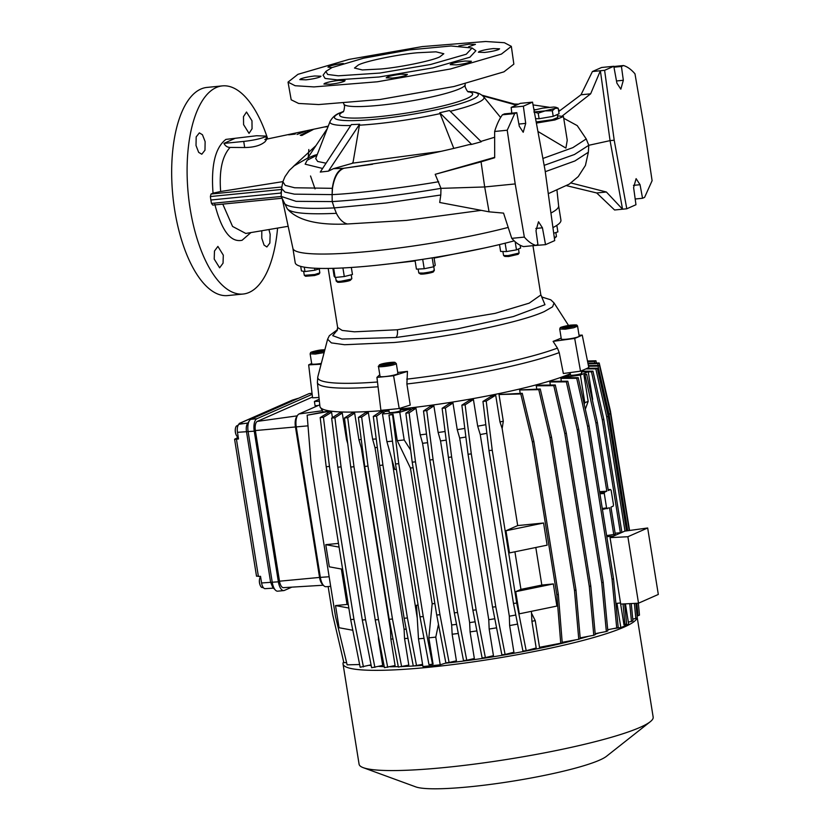 <?xml version="1.0" encoding="UTF-8"?>
<svg xmlns="http://www.w3.org/2000/svg" width="830" height="830" viewBox="0 0 830 830"><rect width="100%" height="100%" fill="white"/><g stroke="black" fill="none" stroke-linecap="round" stroke-linejoin="round"><path stroke-width="1.25" d="M541.596 296.933L550.788 299.827L554.035 302.94L552.614 306.799L544.262 311.582C520.701 322.476 448.75 337.302 394.188 342.5L344.595 344.73L331.367 342.883L327.611 339.211L317.807 376.851A130.486 16.351 170.9 0 0 377.484 381.997M336.887 280.55C335.351 281.38 336.658 281.619 340.788 281.266L351.132 279.139L351.827 278.589L351.225 274.813M351.785 278.724L350.291 280.343C347.065 281.889 334.189 283.165 338.09 281.557M335.611 277.407L336.202 281.1L337.561 282.127M418.123 269.055L418.818 273.008L423.331 273.06C431.154 272.001 434.671 271.016 433.862 270.134M433.385 271.784L434.36 270.383L433.768 266.658M433.001 271.452C436.393 271.939 423.155 274.668 420.457 274.035L418.818 272.997M519.103 253.057L518.169 254.322L508.738 256.501L504.879 256.449L503.592 255.536L508.105 255.599L519.103 253.057L518.511 248.969M554.284 237.494L556.453 236.56L554.409 238.397M556.453 236.56L555.872 232.525M303.614 271.306L304.33 275.353L314.819 274.491L319.83 272.873L319.249 268.837M319.83 272.873L318.907 274.139L314.601 275.529L305.616 276.265L304.33 275.353M637.056 617.945A148.912 18.665 170.9 0 1 429.442 667.216A148.912 18.665 170.9 0 1 343.039 664L359.089 764.223A148.912 18.665 -9.1 0 0 363.301 767.688A148.912 18.665 -9.1 0 0 445.492 767.439A148.912 18.665 -9.1 0 0 640.117 727.35A148.912 18.665 -9.1 0 0 650.253 721.727A148.912 18.665 -9.1 0 0 653.168 717.12L637.274 617.852L635.904 603.317M343.039 664A148.912 18.665 170.9 0 1 343.662 661.749M650.253 721.727L606.419 756.348A98.936 12.398 170.9 0 1 599.675 760.083A98.936 12.398 170.9 0 1 501.673 782.856A98.936 12.398 170.9 0 1 415.768 786.882L363.301 767.688M422.729 665.338A132.292 16.579 170.9 0 1 414.761 665.909M413.278 665.992A132.292 16.579 170.9 0 1 402.581 666.521M398.296 666.656A132.292 16.579 170.9 0 1 390.048 666.76M384.259 666.677A132.292 16.579 170.9 0 1 378.802 666.417M371.218 665.639A132.292 16.579 170.9 0 1 369.277 665.307M407.997 638.353A132.292 16.579 170.9 0 1 404.552 638.55L408.806 665.089L398.379 667.071L389.208 619.304L364.723 466.45L358.394 417.428L365.511 412.676L368.364 412.624L372.618 439.163A132.292 16.579 -9.1 0 0 376.229 438.966M392.984 638.986A132.292 16.579 170.9 0 1 390.847 639.027L395.09 665.556L384.446 667.652L375.222 619.906L350.737 467.051L344.46 418.009L352.045 413.029L354.659 413.133L358.902 439.651A132.292 16.579 -9.1 0 0 361.257 439.599M378.895 638.955A132.292 16.579 170.9 0 1 378.449 638.934L382.692 665.432L371.632 667.735L362.305 620.041L337.82 467.186L331.647 418.102L339.947 412.78L342.271 413.06L346.515 439.558A132.292 16.579 -9.1 0 0 347.22 439.578M320.743 407.872L323.202 412.012M359.629 664.519L347.137 664.84L335.569 616.835L311.084 463.97L307.152 415.208L326.875 411.369L328.41 411.493L328.556 412.406M371.062 664.82L360.168 667.237L350.685 619.605L326.2 466.74L320.183 417.594L329.666 411.721L331.575 412.23L332.436 417.594M422.574 664.374L413.288 666.054L404.148 618.277L379.663 465.412L373.303 416.411L380.14 411.815L383.201 411.618L383.429 413.029M400.319 410.03A132.292 16.579 -9.1 0 0 410.466 408.92L399.77 412.251A148.124 18.561 170.9 0 1 382.474 413.973L385.027 411.452A132.292 16.579 -9.1 0 0 389.042 411.109M388.876 410.082A132.862 16.652 170.9 0 1 319.924 406.337L317.382 382.443L317.807 376.851M570.127 372.587L570.521 375.025A5.654 0.706 -9.1 0 0 573.8 375.15A5.654 0.706 -9.1 0 0 581.685 373.23L581.301 370.854M388.803 409.605L389.249 412.365A5.654 0.706 -9.1 0 0 393.711 412.354A5.654 0.706 -9.1 0 0 399.915 410.964A5.654 0.706 -9.1 0 0 400.413 410.58L400.039 408.256M559.233 352.594L557.428 348.112L553.102 341.369L574.692 338.422L580.512 371.166L563.352 373.51L559.233 352.594A131.586 16.496 170.9 0 1 406.887 383.979L407.457 371.373L393.586 375.741A148.124 18.561 170.9 0 1 385.141 376.613A148.124 18.561 170.9 0 1 376.924 377.391L379.777 374.714M376.924 377.391L380.897 410.342A149.244 18.706 -9.1 0 0 389.913 409.491A149.244 18.706 -9.1 0 0 399.209 408.526L410.238 405.061L406.887 383.979M393.586 375.741L399.209 408.526M553.102 341.369A127.312 15.957 -9.1 0 0 560.001 338.599A127.312 15.957 -9.1 0 0 561.163 338.069M311.665 363.467A148.124 18.561 -9.1 0 0 308.667 364.878L312.568 397.819L318.99 397.477M396.304 363.519L397.902 373.49A9.047 1.131 170.9 0 1 397.114 374.112A9.047 1.131 170.9 0 1 387.174 376.332A9.047 1.131 170.9 0 1 380.047 376.353L378.449 366.383L379.663 364.692L394.592 362.285L396.304 363.519L395.516 364.142C391.355 366.155 374.288 367.898 379.113 365.823M566.558 339.2A9.047 1.131 170.9 0 1 561.319 339.003L559.721 329.033L565.251 329.199L573.696 327.757L577.587 326.18L579.174 336.15A9.047 1.131 170.9 0 1 566.558 339.2M321.303 363.436A9.047 1.131 170.9 0 1 316.977 364.017A9.047 1.131 170.9 0 1 311.727 363.831L310.13 353.86L315.379 354.057L324.136 352.574M260.589 576.705A5.654 2.417 84.3 0 0 259.728 578.386A5.654 2.417 84.3 0 0 259.583 582.971A5.654 2.417 84.3 0 0 260.464 585.876A5.654 2.417 84.3 0 0 262.446 587.578L263.255 587.505M238.003 425.603L237.204 425.686A5.654 2.417 84.3 0 0 236.872 425.769A5.654 2.417 84.3 0 0 235.596 427.74A5.654 2.417 84.3 0 0 235.461 432.326A5.654 2.417 84.3 0 0 236.343 435.242A5.654 2.417 84.3 0 0 238.2 436.943M514.185 240.866A134.553 16.859 170.9 0 1 373.272 265.621A134.553 16.859 170.9 0 1 295.2 262.716L292.907 248.367M508.261 227.42A134.553 16.859 170.9 0 1 370.969 251.22A134.553 16.859 170.9 0 1 292.917 248.429L282.335 199.179M558.621 205.757A134.553 16.859 170.9 0 1 558.632 205.861A134.553 16.859 170.9 0 1 550.933 213.04M502.876 251.49L503.592 255.536M261.792 230.958L261.772 238.189L264.054 245.078L266.876 246.977L269.843 243.066L270.165 234.361L269.003 229.744M252.05 128.775L251.978 120.786L246.51 112.029L243.481 116.625L243.584 124.614L249.042 133.371L252.05 128.775M250.795 232.701L242.07 240.275C230.667 242.671 221.579 230.657 214.814 204.253M277.562 228.26A104.59 44.675 -95.7 0 1 249.156 292.419A104.59 44.675 -95.7 0 1 243.097 294.038A104.59 44.675 -95.7 0 1 190.153 208.766A104.59 44.675 -95.7 0 1 216.329 87.503A104.59 44.675 -95.7 0 1 222.399 85.884A104.59 44.675 -95.7 0 1 267.727 138.984M282.906 181.625L220.666 191.502C219.027 170.876 222.16 156.175 230.076 147.429C227.41 147.387 225.366 146.049 223.944 143.393L243.719 141.432C252.714 140.394 259.614 138.973 264.407 137.168L265.797 136.079L256.605 135.736L225.916 139.399C215.209 147.605 210.924 165.533 213.04 193.172L211.017 194.033L210.384 196.544L210.851 200.009L281.038 193.037L281.899 189.427M214.213 259.064L219.628 267.82L223.042 263.193L223.312 255.163L217.896 246.406L214.472 251.044L214.213 259.064M196.015 145.499L198.661 152.357L201.783 154.224L204.979 150.189L205.124 141.598L202.458 134.74L199.356 132.873L196.181 136.898L196.015 145.499M222.399 85.884L206.96 87.42A104.59 44.675 84.3 0 0 200.901 89.038A104.59 44.675 84.3 0 0 174.725 210.301A104.59 44.675 84.3 0 0 227.659 295.573L243.097 294.038M265.797 136.089L266.399 139.834L265.123 141.671C260.745 145.468 253.939 147.429 244.694 147.532L230.076 147.429M557.283 114.54L557.76 117.507L552.427 119.686L536.18 121.979M297.939 74.327L348.994 59.407L422.252 46.594L485.623 41.5L504.381 42.714L511.332 46.356L501.413 54.085L450.472 68.983L377.339 81.786L313.968 86.911L295.127 85.729L288.031 82.118L297.939 74.327M511.332 46.356L513.853 64.128L503.966 71.837L453.948 86.517L379.829 99.517L318.637 104.559L298.613 103.449L291.185 99.797L288.031 82.118M332 67.562L363.592 58.193L409.366 49.893L451.064 45.982L472.052 48.005L466.294 54.209L430.542 64.501L379.787 73.071L338.287 75.821L327.663 74.461L325.858 71.422L332 67.562L327.975 67.157L328.919 66.421C332.166 65.197 336.845 64.232 342.956 63.526L343.34 63.495M458.793 45.92L469.23 44.156L475.455 44.384L468.597 46.771M498.633 49.541C495.386 50.775 490.696 51.73 484.596 52.435L478.36 52.207L479.304 51.47C482.552 50.236 487.231 49.281 493.342 48.576L499.577 48.804L498.633 49.541M470.444 61.991C467.186 63.215 462.507 64.18 456.396 64.885L450.171 64.647L451.105 63.91C454.363 62.686 459.042 61.721 465.153 61.026L471.378 61.254L470.444 61.991M406.461 75.177C403.204 76.402 398.525 77.366 392.424 78.061L386.189 77.833L387.133 77.097C390.38 75.872 395.059 74.908 401.17 74.202L407.395 74.43L406.461 75.177M344.17 81.371C340.912 82.595 336.233 83.56 330.122 84.255L323.897 84.027L324.831 83.291C328.089 82.066 332.768 81.101 338.879 80.396L345.104 80.635L344.17 81.371M320.048 76.941C316.801 78.176 312.122 79.141 306.011 79.836L299.786 79.607L300.719 78.871C303.977 77.647 308.656 76.682 314.757 75.976L320.992 76.204L320.048 76.941M472.052 48.005L475.901 50.744L469.873 57.229L433.073 67.863L379.154 76.983L337.084 79.846L325.101 78.445L323.098 75.177M439.838 56.834C432.44 60.704 400.153 67.355 380.731 69.014L362.305 69.938L354.483 68.039L358.446 64.927C365.854 61.067 398.13 54.417 417.563 52.747L435.989 51.834L443.801 53.732L439.838 56.834M607.705 629.731L616.721 627.957L612.042 579.257L587.567 426.402L576.736 378.314L560.873 378.397L561.339 381.261M599.063 632.927A132.292 16.579 170.9 0 1 595.224 634.203M588.543 636.278A132.292 16.579 170.9 0 1 580.17 638.675M576.01 639.795A132.292 16.579 170.9 0 1 445.264 663.232M560.769 643.603L556.837 594.83L558.31 594.176L562.242 642.949L539.51 647.307L535.236 620.612A132.292 16.579 170.9 0 1 531.916 621.297L536.19 647.991L526.199 650.72L516.727 603.088L492.242 450.233L486.214 401.077L495.697 395.215L499.971 421.91L502.15 428.55L517.692 525.577L505.968 530.754L509.516 552.904L547.126 545.154L543.577 523.004L517.692 525.577M517.578 624.098A132.292 16.579 170.9 0 1 509.63 625.561L513.905 652.235L505.107 654.465L495.78 606.772L471.305 453.906L465.122 404.822L473.422 399.51L477.696 426.184L480.238 434.547L509.33 616.202L509.63 625.561M496.579 627.822A132.292 16.579 170.9 0 1 489.171 629.026L493.445 655.679L485.374 657.609L476.14 609.874L451.655 457.019L445.388 407.976L452.973 402.996L457.237 429.65L459.675 438.053L488.766 619.72L489.171 629.026M476.887 630.904A132.292 16.579 170.9 0 1 470.081 631.889L474.345 658.512L466.751 660.265L457.569 612.509L433.084 459.644L426.755 410.622L433.883 405.88L438.147 432.503L440.533 440.938L469.624 622.604L470.081 631.889M458.285 633.466A132.292 16.579 170.9 0 1 452.153 634.234L456.407 660.846L449.103 662.485L439.962 614.708L415.477 461.854L409.117 412.852L415.955 408.246L420.208 434.858L422.563 443.303L451.665 624.969L452.153 634.234M613.328 628.621L620.84 627.594A148.124 18.561 -9.1 0 0 628.663 624.139L625.415 603.856M628.331 622.064L631.454 621.452L629.742 603.628M620.373 532.736L602.3 419.897L591.468 371.809L588.252 371.83M582.93 371.85L581.467 371.861M631.454 621.452L632.927 620.799L631.277 603.555M621.898 532.404L603.773 419.243L592.942 371.155L581.363 371.218M632.771 619.087L635.811 618.495L634.379 603.4M625 531.096L606.72 416.94L595.826 368.852L585.824 368.925M635.811 618.495L637.284 617.852M626.546 530.889L608.193 416.287L597.299 368.209L587.225 368.281M637.098 615.933L637.99 615.756L636.838 603.275M627.688 530.723L609.023 414.191L598.005 366.123L588.543 366.227M637.99 615.756L639.463 615.113L638.363 603.192M629.233 530.515L610.496 413.537L599.478 365.47L588.418 365.594M598.16 365.48L597.725 363.623L588.055 363.799M629.555 530.474L610.424 411.026L599.198 362.98L587.931 363.177M594.84 363.052L594.456 361.434L587.609 361.61M596.469 363.021L595.93 360.78L587.484 361.009M330.693 586.364L328.14 586.52L332.643 614.605L343.869 662.651L346.598 662.599M341.358 569.027L347.033 604.437L335.517 605.589L339.076 627.739L352.812 630.261M338.484 543.401L325.765 544.667L329.313 566.817L342.624 569.255M307.152 415.208L328.41 411.493M363.426 666.905L353.943 619.284L329.458 466.419L323.441 417.272L331.575 412.23M378.345 636.102L378.449 638.934M346.515 439.558L347.739 443.666M374.89 667.413L365.563 619.72L341.078 466.865L334.905 417.77L342.271 413.06M358.902 439.651L361.33 448.065L390.432 629.731L390.847 639.027M387.703 667.32L378.47 619.585L353.985 466.73L347.718 417.687L354.659 413.133M391.2 629.711A130.03 16.299 170.9 0 1 390.432 629.731M372.618 439.163L374.994 447.609L404.086 629.264L404.552 638.55M401.637 666.739L392.466 618.983L367.981 466.118L361.652 417.106L368.364 412.624M406.233 629.15A130.03 16.299 170.9 0 1 404.086 629.264M391.781 458.969L417.241 617.956M416.546 665.722L407.406 617.945L382.921 465.091L376.561 416.089L383.201 411.618M438.479 624.295L435.781 637.108L440.222 664.799A148.124 18.561 -9.1 0 1 422.927 666.521L418.486 638.83L416.494 605.246A130.03 16.299 -9.1 0 0 418.113 605.112M440.222 664.799L446.965 662.703M449.103 662.485L445.845 662.817L436.705 615.04L412.22 462.175L405.86 413.174L412.5 408.702L415.955 408.246M456.531 624.357A130.03 16.299 170.9 0 1 451.665 624.969M466.751 660.265L463.493 660.597L454.321 612.831L429.836 459.965L423.508 410.954L430.22 406.472L433.883 405.88M475.134 621.805A130.03 16.299 170.9 0 1 469.624 622.604M485.374 657.609L482.116 657.941L472.882 610.195L448.397 457.34L442.131 408.298L449.072 403.743L452.973 402.996M494.805 618.734A130.03 16.299 170.9 0 1 488.766 619.72M505.107 654.465L501.849 654.787L492.532 607.093L468.047 454.238L461.864 405.144L469.23 400.434L473.422 399.51M515.772 615.02A130.03 16.299 170.9 0 1 509.33 616.202M526.199 650.72L522.942 651.042L513.469 603.42L488.984 450.555L482.956 401.409L491.101 396.367L495.697 395.215M531.418 611.326L531.916 621.297M514.922 551.794L520.939 589.373L515.731 591.676L519.279 613.827L556.889 606.076L553.34 583.926L541.824 585.067L535.807 547.489M535.236 620.612L531.812 613.744M556.837 594.83L532.352 441.975L520.784 393.96L499.017 394.53L503.302 421.225L502.15 428.55M558.31 594.176L533.825 441.321L522.257 393.306L499.017 394.53M562.201 642.327L578.769 639.287L574.495 590.555L550.02 437.69L538.784 389.644L519.653 389.986L520.192 393.358M574.495 590.555L575.968 589.902L580.243 638.644L578.769 639.287M575.968 589.902L551.494 437.047L540.257 389L519.653 389.986M580.18 637.865L593.782 635.282L589.31 586.561L564.825 433.706L553.797 385.639L536.263 385.836L536.782 389.063M589.31 586.561L590.784 585.907L595.255 634.628L593.782 635.282M590.784 585.907L566.299 433.053L555.27 384.985L539.22 385.172L536.263 385.836M595.172 633.684L606.346 631.505L601.729 582.805L577.255 429.95L566.351 381.862L549.844 381.987L550.332 385.037M601.729 582.805L603.202 582.152L607.819 630.862L606.346 631.505M603.202 582.152L578.728 429.297L567.824 381.219L552.261 381.333L549.844 381.987M612.042 579.257L613.515 578.603L618.194 627.304L616.721 627.957M613.515 578.603L589.041 425.749L578.209 377.66L562.802 377.743L560.873 378.397M620.84 627.594L616.96 603.348M624.658 603.887L626.629 623.921L623.973 624.845L620.466 602.964M410.466 408.92L410.632 409.968M420.208 434.858A132.292 16.579 -9.1 0 0 426.485 434.069M438.147 432.503A132.292 16.579 -9.1 0 0 445.098 431.507M457.237 429.65A132.292 16.579 -9.1 0 0 464.8 428.415M477.696 426.184A132.292 16.579 -9.1 0 0 485.809 424.69M499.971 421.91A132.292 16.579 -9.1 0 0 503.302 421.225M563.964 377.733L563.902 377.308A132.292 16.579 -9.1 0 0 569.141 375.222L570.459 374.652L569.141 375.222M592.942 371.155L591.468 371.809M603.773 419.243L602.3 419.897M597.299 368.209L595.826 368.852M608.193 416.287L606.72 416.94M599.478 365.47L598.005 366.123M610.496 413.537L609.023 414.191M599.198 362.98L597.725 363.623M595.93 360.78L594.456 361.434M319.768 404.822L299.059 413.963A11.195 4.783 84.3 0 0 297.596 415.342A11.195 4.783 84.3 0 0 296.258 426.942L320.39 577.587A11.195 4.783 84.3 0 0 323.679 585.607A11.195 4.783 84.3 0 0 325.972 586.717L328.151 586.582M335.517 605.589L348.839 608.027M347.033 604.437L348.299 604.676M325.765 544.667L339.076 547.105M320.183 417.594L323.441 417.272M326.2 466.74L329.458 466.419M350.685 619.605L353.943 619.284M331.647 418.102L334.905 417.77M337.82 467.186L341.078 466.865M362.305 620.041L365.563 619.72M344.46 418.009L347.718 417.687M350.737 467.051L353.985 466.73M375.222 619.906L378.47 619.585M362.347 448.055A130.03 16.299 170.9 0 1 361.33 448.065M358.394 417.428L361.652 417.106M364.723 466.45L367.981 466.118M389.208 619.304L392.466 618.983M377.339 447.484A130.03 16.299 170.9 0 1 374.994 447.609M373.303 416.411L376.561 416.089M379.663 465.412L382.921 465.091M404.148 618.277L407.406 617.945M396.367 469.344A130.03 16.299 170.9 0 1 395.412 469.427L394.717 469.344L386.905 441.664L382.474 413.973M424.016 638.322A148.124 18.561 170.9 0 1 418.486 638.83M435.781 637.108A148.124 18.561 170.9 0 1 428.851 637.845L433.073 664.176L428.965 664.643L419.99 616.846L395.505 463.991L388.98 415L393.057 414.336L397.269 440.678L410.425 468.027L432.171 603.804A130.03 16.299 -9.1 0 0 434.858 603.524M428.851 637.845L432.171 603.804M413.112 467.747A130.03 16.299 170.9 0 1 410.425 468.027M409.117 412.852L405.86 413.174M415.477 461.854L412.22 462.175M439.962 614.708L436.705 615.04M427.595 442.681A130.03 16.299 170.9 0 1 422.563 443.303M426.755 410.622L423.508 410.954M433.084 459.644L429.836 459.965M457.569 612.509L454.321 612.831M446.198 440.128A130.03 16.299 170.9 0 1 440.533 440.938M445.388 407.976L442.131 408.298M451.655 457.019L448.397 457.34M476.14 609.874L472.882 610.195M465.879 437.047A130.03 16.299 170.9 0 1 459.675 438.053M465.122 404.822L461.864 405.144M471.305 453.906L468.047 454.238M495.78 606.772L492.532 607.093M486.868 433.322A130.03 16.299 170.9 0 1 480.238 434.547M486.214 401.077L482.956 401.409M492.242 450.233L488.984 450.555M516.727 603.088L513.469 603.42M515.731 591.676L553.34 583.926M520.939 589.373L541.824 585.067M505.968 530.754L543.577 523.004M520.784 393.96L522.257 393.306M532.352 441.975L533.825 441.321M538.784 389.644L540.257 389M550.02 437.69L551.494 437.047M553.797 385.639L555.27 384.985M564.825 433.706L566.299 433.053M566.351 381.862L567.824 381.219M577.255 429.95L578.728 429.297M576.736 378.314L578.209 377.66M587.567 426.402L589.041 425.749M615.912 603.462L620.518 602.964M610.06 537.633L627.874 536.73L647.67 527.984L658.315 594.446L638.519 603.182L620.705 604.095L610.06 537.633L613.505 536.107L606.813 536.709M625.011 624.637L623.05 603.97M615.123 533.213L621.338 532.653L624.793 531.127L647.67 527.984M599.592 491.682L606.813 491.173L595.899 423.051L585.026 374.994L583.957 375.015L585.617 374.278L586.644 374.278L597.372 422.397L608.286 490.52L610.538 489.524L611.181 490.426L613.484 504.827L613.204 506.144L610.942 507.14L615.289 534.25L606.626 535.599M610.538 489.524L608.141 489.659M592.257 399.469A148.124 18.561 -9.1 0 0 592.651 399.282L592.402 400.102M581.477 371.923L588.211 371.581L592.651 399.282M570.303 373.708A132.862 16.652 170.9 0 1 400.153 409.003M588.211 371.581A148.124 18.561 170.9 0 1 580.388 375.046L563.902 377.308M584.196 404.241L584.818 402.737L580.388 375.046M399.77 412.251L404.2 439.942L410.653 450.109M319.384 401.243L314.404 401.492L315.089 405.777L318.284 405.476M314.404 401.492A148.124 18.561 170.9 0 1 319.177 399.292M312.474 397.041L257.352 421.37A7.916 3.382 84.3 0 0 255.37 430.552L279.502 581.197A7.916 3.382 84.3 0 0 283.455 587.65L323.316 585.233M291.818 587.142L284.431 590.4A10.738 4.586 -95.7 0 1 283.808 590.576A10.738 4.586 -95.7 0 1 278.372 581.809L254.239 431.175A10.738 4.586 -95.7 0 1 256.927 418.714L312.153 394.333M323.679 585.607L322.341 584.237A9.493 4.057 -95.7 0 1 319.56 577.431L279.502 581.197M386.905 441.664A148.124 18.561 -9.1 0 0 392.466 441.155M432.534 664.291L423.248 616.524L398.763 463.669L392.549 414.647L393.057 414.336M397.269 440.678A148.124 18.561 -9.1 0 0 404.2 439.942M613.816 534.894L609.469 507.784L602.445 509.464M584.818 402.737A148.124 18.561 -9.1 0 0 588.169 401.346L585.316 409.232M583.957 375.015L588.169 401.346M599.727 492.491L604.551 492.169L606.813 491.173M602.29 508.489L606.574 507.877L604.271 493.477L599.934 493.767M597.372 422.397L595.899 423.051M604.551 492.169L604.271 493.477M606.574 507.877L607.218 508.78M586.644 374.278L585.026 374.994M297.596 415.342L296.559 416.94A9.493 4.057 84.3 0 0 295.428 426.786L319.56 577.431L329.157 576.757M312.028 393.285L309.466 393.545A10.738 4.586 84.3 0 0 308.843 393.711L250.826 419.326A10.738 4.586 84.3 0 0 249.415 420.644A10.738 4.586 84.3 0 0 248.139 431.776L272.271 582.421A10.738 4.586 84.3 0 0 275.425 590.12A10.738 4.586 84.3 0 0 277.708 591.178L283.808 590.576M423.248 616.524L419.99 616.846M395.505 463.991L398.763 463.669M392.549 414.647L388.98 415M638.519 603.182L627.874 536.73M580.512 371.166A149.244 18.706 -9.1 0 0 588.802 367.514L582.235 335.092L579.039 335.258M321.096 364.225L308.667 364.878M249.415 420.644L247.34 423.86A7.335 3.133 84.3 0 0 246.458 431.465L270.59 582.11L272.748 587.37L275.425 590.12M407.457 371.373A127.312 15.957 170.9 0 1 397.736 372.452M574.692 338.422A148.124 18.561 -9.1 0 0 582.235 335.092M298.167 398.421L297.576 398.504A6.982 2.978 84.3 0 0 297.223 398.608L292.295 400.133L239.88 423.279L241.966 422.999L239.206 424.223A6.982 2.978 84.3 0 0 237.463 432.316L238.521 438.956L236.436 439.236L258.4 576.425L260.527 576.311L261.585 582.961A6.982 2.978 84.3 0 0 265.071 588.657L273.495 588.148M239.88 423.279L237.515 425.655M292.295 400.133L239.154 423.487M258.4 576.425L256.823 575.999M236.436 439.236L234.589 439.257L256.522 576.248M237.619 436.777A6.982 2.978 -95.7 0 1 236.311 438.406L234.88 439.039M389.156 362.928L382.091 364.744L390.349 363.872L392.31 362.949L389.156 362.928L389.343 364.048M563.705 326.999L564.39 327.549L569.162 327.051L573.24 326.003L572.555 325.453L567.782 325.951L563.705 326.999M323.648 350.82L322.963 350.27L318.191 350.768L314.114 351.816L314.798 352.366L319.571 351.868L323.648 350.82M384.051 363.82L384.197 364.754M567.782 325.951L567.979 327.176M572.555 325.453L572.669 326.149M318.388 351.993L318.191 350.768M322.963 350.27L323.077 350.966M558.632 205.809L560.924 220.157A134.553 16.859 170.9 0 1 552.936 227.596M351.329 267.468L352.46 274.502L344.294 276.546L342.915 267.966M333.67 268.329L335.133 277.459L344.294 276.546M332.872 268.349L334.148 276.328L335.133 277.459M434.007 257.559L435.242 265.268L433.613 266.804L432.181 257.85M422.698 259.344L424.203 268.744L433.613 266.804M415.052 260.475L416.432 269.148L424.203 268.744M520.171 245.234L520.618 248.035L516.478 249.872L515.171 241.758M505.128 243.2L506.476 251.573L516.478 249.872M499.515 244.57L500.615 251.449L506.476 251.573M556.837 225.355L557.885 231.892L553.703 233.209M314.58 268.204L314.902 270.207L320.598 268.412M304.278 267.156L304.983 271.555L314.902 270.207M300.709 266.378L301.435 270.912L304.983 271.555M481.265 210.353L406.461 220.407L347.428 223.986C317.392 225.366 297.348 220.313 287.294 208.838L281.163 196.409L281.567 188.42L284.929 192.062L294.401 194.147L332.104 194.614L332.218 201.586L296.082 201.348L281.163 196.409M440.792 195.009L440.979 188.358L484.689 186.958L489.067 211.826L439.703 202.489L440.792 195.009L386.199 202.987L334.251 207.905L336.389 213.32C339.408 219.338 343.081 222.897 347.428 223.986M315.037 188.898L310.534 175.981M548.277 193.681L569.245 184.125L578.261 176.583L585.43 165.44L588.356 152.232L574.931 160.958L545.269 171.685M288.166 226.3L245.773 233.448L232.556 226.434L222.793 204.139M281.194 196.482L211.484 203.423L212.791 205.103L281.941 198.235M281.951 198.256L212.791 205.103M211.484 203.423L210.851 200.009M283.694 201.763C284.285 207.344 301.134 209.388 334.251 207.905L332.218 201.586C364.536 199.542 400.786 195.133 440.979 188.358L435.19 174.321L494.68 157.337M514.714 113.575L502.43 114.789C499.401 118.866 496.807 124.427 494.639 131.482L507.223 130.227L514.714 113.575L516.789 112.662L519.279 126.222L523.211 132.271L525.712 123.38L523.357 106.199L532.538 102.142L545.134 170.71L554.71 240.607L545.538 244.653L542.436 227.804L538.504 221.755L536.004 230.647L537.902 244.477L535.827 245.39L523.543 246.603C519.549 245.441 515.627 242.692 511.757 238.355L503.551 213.113L489.067 211.826M588.356 152.232L588.781 145.292L574.464 154.505L544.148 165.357M563.715 118.254L577.234 125.621L586.229 138.942L588.781 145.292L610.06 140.633L622.552 209.202L606.377 192L570.947 182.974M566.662 185.702L596.718 192.965L606.377 192M596.718 192.965L614.584 209.99L626.795 208.776L635.967 204.73L633.612 187.549L636.112 178.657L640.054 184.706L642.545 198.266L644.609 197.353L652.1 180.691L644.122 127L634.981 73.829C631.257 69.481 627.428 66.711 623.496 65.539L621.431 66.452L623.33 80.282L620.83 89.173L616.887 83.125L613.795 66.265L604.614 70.322L600.38 70.747L590.649 93.821L562.325 115.941M511.757 238.355L524.342 237.1L515.202 183.928L484.689 186.958L481.058 161.829L435.19 174.321M545.538 244.653L533.285 245.639M558.704 111.531L581 94.786L592.413 71.536L600.38 70.747L610.06 140.633L614.2 140.218L626.795 208.776M223.944 143.393L234.88 138.434M220.666 191.502L213.04 193.172M507.223 130.227L515.202 183.928M494.639 131.482L494.68 157.731L481.058 161.829M535.827 245.39C531.905 244.207 528.077 241.447 524.342 237.1M523.357 106.199L511.156 107.412L520.327 103.356L532.538 102.142M581 94.786L590.649 93.821M614.2 140.218L604.614 70.322M635.189 199.003L642.545 198.266M511.799 113.15L511.156 107.412M516.789 112.662L504.495 113.876L502.43 114.789M613.795 66.265L601.584 67.489L592.413 71.536M621.431 66.452L613.961 67.199M623.496 65.539L613.837 66.504M536.377 123.058L537.923 131.462M557.48 115.754L563.446 116.542L554.907 119.966L536.637 123.037M317.008 155.22L307.204 160.232L305.15 164.174L322.611 168.469M359.598 124.241L328.421 171.146L320.266 172.059L351.339 124.583A77.449 9.711 -9.1 0 0 359.598 124.241L353.113 162.026L352.231 163.354L333.39 168.687L343.236 168.334L372.587 164.257M441.083 151.34L352.345 163.188M326.055 163.209L317.662 161.466L315.711 158.54L330.06 121.502A78.01 9.773 170.9 0 0 350.717 125.527M453.803 148.404L439.755 112.756L471.637 144.399L468.805 144.69C445.337 150.697 420.779 155.978 395.122 160.532L343.994 168.262C338.101 170.441 334.262 177.132 332.488 188.327L332.125 194.614L332.291 188.348C333.909 177.018 337.551 170.347 343.236 168.334L343.994 168.262M471.637 144.399L481.276 141.774L449.455 110.515L439.755 112.756M301.778 135.466L302.307 135.114M311.053 130.248L307.567 130.756M310.005 130.186L313.221 129.522L301.85 135.477L300.273 135.29L311.011 129.988M290.967 134.481L295.324 134.055L288.736 134.834L292.295 134.066M305.357 131.244L296.995 134.46L305.367 131.347M305.347 131.213L303.365 131.742M303.355 131.711L304.081 131.597M327.3 128.619L307.619 158.115M314.124 155.428L317.288 154.484M328.421 171.146L333.39 168.687M555.841 107.257L558.175 108.191L559.057 113.752L553.216 116.335L539.095 118.732L535.568 118.659M539.095 118.732L538.203 113.181L533.898 111.998L545.092 110.888L538.203 113.181M553.216 116.335L552.324 110.774L545.092 110.888L555.073 108.398L552.324 110.774M558.175 108.191L555.073 108.398L555.81 107.257L553.859 107.018L542.675 108.128L534.001 110.131M542.882 158.478L572.876 147.636L586.229 138.942M332.156 194.604C356.163 193.587 406.358 187.331 438.665 181.718M516.343 105.12L482.718 95.844M481.95 95.191L517.163 104.756M533.846 109.29L535.381 109.705M563.446 116.542L567.243 140.291L565.894 148.093L537.985 131.493M314.3 155.355L307.39 158.219L294.225 165.803L289.4 170.295L284.939 176.738L282.885 181.708L285.219 185.381L294.681 187.767L332.488 188.327M293.156 166.664L315.96 145.613M308.262 159.516L308.252 158.872M308.252 157.161L308.833 149.525M328.265 126.119L324.229 127.011L328.047 126.689M541.824 297.223L544.968 304.703L513.324 316.562L457.444 328.856L395.869 337.509L341.96 339.055L332.706 335.662L337.426 329.967M379.974 364.598C383.356 362.845 398.711 361.237 394.426 363.084C391.044 364.847 375.689 366.455 379.974 364.598M542.561 297.918L540.849 294.982L529.187 303.158L495.157 313.356L397.352 329.759C397.819 333.608 397.331 336.192 395.869 337.509M397.352 329.759L354.41 331.813L342.219 330.433L337.644 327.528L336.939 330.859M565.5 327.892C558.154 327.943 560.136 327.01 571.445 325.101C578.79 325.059 576.809 325.983 565.5 327.892M324.509 351.132L315.908 352.719C308.563 352.76 310.545 351.827 321.853 349.918L324.872 349.731M415.125 260.952L376.395 265.31M468.639 91.902L468.639 91.902C467.902 92.223 466.73 90.563 465.153 86.901L465.111 84.826A61.389 7.698 170.9 0 1 459.727 88.758A61.389 7.698 170.9 0 1 393.379 103.667A61.389 7.698 170.9 0 1 343.952 104.227L344.564 106.209C344.201 110.193 343.61 112.143 342.811 112.06L342.811 112.06M378.055 386.78A131.586 16.496 170.9 0 1 317.382 382.443M243.719 141.432L244.694 147.532M467.975 91.528L469.147 91.611A72.864 9.13 170.9 0 1 471.938 99.507A72.864 9.13 170.9 0 1 376.706 119.126A72.864 9.13 170.9 0 1 340.819 112.548A72.864 9.13 170.9 0 1 342.251 111.936L340.653 112.621C336.015 114.125 332.488 117.092 330.06 121.502M469.147 91.611C475.756 91.725 480.612 93.479 483.714 96.892A78.01 9.773 170.9 0 1 477.188 102.92A78.01 9.773 170.9 0 1 450.233 111.282M468.317 91.746A67.344 8.445 170.9 0 1 466.74 98.552A67.344 8.445 170.9 0 1 381.852 116.366A67.344 8.445 170.9 0 1 343.07 111.811M613.505 536.107L621.338 532.653M308.013 425.842L255.37 430.552M322.227 410.767L299.059 413.963M257.352 421.37L297.264 415.851M278.372 581.809L261.585 582.961M308.843 393.711L312.038 393.389M250.826 419.326L256.927 418.714M237.463 432.316L254.239 431.175M557.428 348.112A130.486 16.351 170.9 0 1 406.731 379.165M297.223 398.608L297.991 398.504M239.206 424.223L247.88 423.02M238.386 438.115L236.311 438.406M484.606 247.973L434.09 258.068M280.976 192.041L281.131 193.566A137.521 17.233 170.9 0 1 281.121 193.515L281.121 193.515A137.521 17.233 170.9 0 1 281.069 193.027M336.389 213.32C307.442 214.638 291.071 213.144 287.294 208.838M281.474 189.468L210.384 196.544M281.712 186.999L211.017 194.033M542.436 227.804L535.838 228.458M633.446 185.36L640.054 184.706M525.712 123.38L518.885 124.064M616.493 80.967L623.33 80.282M440.118 113.617A78.01 9.773 170.9 0 1 359.39 125.185M577.587 326.18L577.41 325.723C576.02 325.381 579.153 324.551 571.507 325.08C569.027 325.049 559.762 327.279 560.24 327.767L559.721 329.033M310.13 353.86L310.648 352.584C310.171 352.107 319.436 349.866 321.916 349.907L324.872 349.71M554.035 302.94L568.55 325.474M328.182 268.432L337.644 327.528M558.632 205.861L556.982 190.371M343.33 111.49L342.251 111.936M343.952 104.227L343.547 103.356M337.54 329.614L329.344 335.704L327.611 339.211M532.953 245.67L540.849 294.982M259.728 578.386A10.572 10.572 0 0 0 260.464 585.876M235.596 427.74A10.572 10.572 0 0 0 236.343 435.242M483.714 96.892L500.625 117.507M465.111 84.826L465.225 83.872M325.858 71.422L323.057 75.229M282.885 181.708L281.567 188.42M324.208 127.011L264.791 139.533M514.548 104.051L518.605 104.124M533.047 104.902L549.138 107.257M558.445 109.882L560.084 110.494M494.732 137.22L480.912 141.411"/></g></svg>
